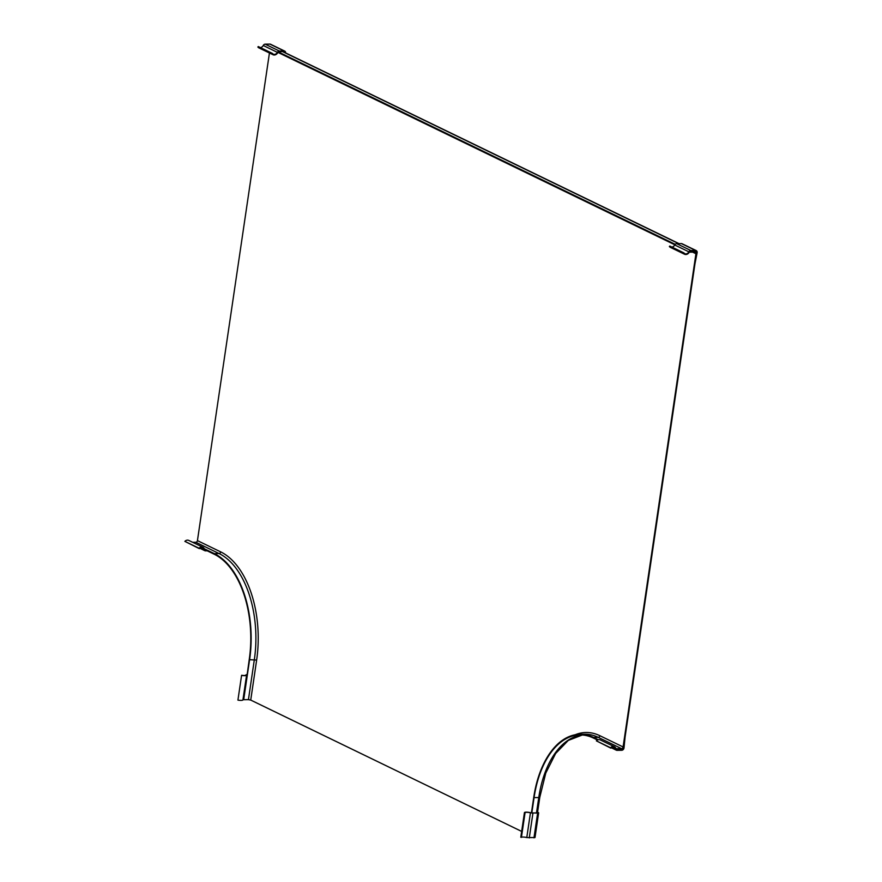 <?xml version="1.0" encoding="UTF-8"?>
<svg xmlns="http://www.w3.org/2000/svg" width="882" height="882" viewBox="0 0 882 882"><rect width="100%" height="100%" fill="white"/><g stroke="black" fill="none" stroke-linecap="round" stroke-linejoin="round"><path stroke-width="1.32" d="M247.026 674.521L245.913 674.906A3.616 0.816 -171.6 0 1 245.957 675.072A3.616 0.816 -171.6 0 1 241.701 675.259L241.58 675.392A4.278 0.97 8.4 0 0 246.585 675.16A4.278 0.97 8.4 0 0 246.276 674.708L247.004 674.697M241.58 675.392L237.931 700.11A4.278 0.97 -171.6 0 0 242.936 699.889L246.585 675.16M537.601 812.124L538.648 812.818L537.623 813.105L530.435 812.84A3.616 0.816 8.4 0 0 525.077 812.631L524.448 812.52A4.278 0.97 -171.6 0 1 527.37 812.19A4.278 0.97 -171.6 0 1 531.57 813.017L537.667 812.906M524.448 812.52L520.799 837.25L521.427 837.36A3.616 0.816 -171.6 0 1 526.786 837.569L534.999 837.547L538.648 812.818M525.077 812.631L521.427 837.36M285.647 52.931A2.348 1.863 115.9 0 0 284.026 50.958L279.329 51.035A2.348 1.863 115.9 0 0 277.389 52.358A3.616 2.855 -64.1 0 1 273.332 54.177A3.616 2.855 -64.1 0 1 272.45 53.427L272.02 53.868A4.278 3.385 115.9 0 0 273.045 54.739A4.278 3.385 115.9 0 0 278.238 51.663L283.927 51.575A1.643 1.301 -64.1 0 1 285.118 52.666M272.02 53.868L257.864 47.011L258.305 46.57L272.45 53.427M273.045 54.739L258.9 47.882A4.278 3.385 -64.1 0 1 257.864 47.011M260.322 47.551A3.616 2.855 115.9 0 0 263.244 45.489A2.348 1.863 -64.1 0 1 265.184 44.166L269.87 44.1A2.348 1.863 -64.1 0 1 270.565 44.254L284.71 51.112M207.204 550.82L205.517 550.853A2.348 1.863 -64.1 0 1 203.963 549.574A3.616 2.855 115.9 0 0 202.628 547.832A3.616 2.855 115.9 0 0 199.321 548.648L199.012 548.218A4.278 3.385 -64.1 0 1 202.915 547.27A4.278 3.385 -64.1 0 1 204.613 550.247L205.969 550.225M202.915 547.27L188.759 540.412A4.278 3.385 115.9 0 0 184.867 541.361L199.321 548.648M199.012 548.218L184.867 541.361M621.821 749.656L616.121 749.733A4.278 3.385 115.9 0 0 614.423 746.767A4.278 3.385 115.9 0 0 610.531 747.704L610.829 748.145A3.616 2.855 -64.1 0 1 614.137 747.33A3.616 2.855 -64.1 0 1 615.482 749.072A2.348 1.863 115.9 0 0 617.036 750.339L621.722 750.273A2.348 1.863 115.9 0 0 623.993 747.969L625.084 736.999L623.464 747.98A1.643 1.301 -64.1 0 1 621.821 749.656L620.994 749.248M610.829 748.145L596.375 740.847A4.278 3.385 -64.1 0 1 600.267 739.91L614.423 746.767M596.375 740.847L610.531 747.704M695.446 251.072L689.746 251.161A4.278 3.385 -64.1 0 1 684.553 254.237A4.278 3.385 -64.1 0 1 683.528 253.366L683.958 252.914A3.616 2.855 115.9 0 0 684.84 253.674A3.616 2.855 115.9 0 0 688.897 251.844A2.348 1.863 -64.1 0 1 690.838 250.521L695.534 250.455A2.348 1.863 -64.1 0 1 697.133 252.693L694.983 263.674L696.604 252.693A1.643 1.301 115.9 0 0 695.446 251.072M683.958 252.914L669.813 246.056L669.372 246.508L683.528 253.366M669.372 246.508A4.278 3.385 115.9 0 0 670.408 247.379L684.553 254.237M696.229 250.598L682.073 243.741A2.348 1.863 115.9 0 0 681.389 243.597L676.692 243.664A2.348 1.863 115.9 0 0 674.752 244.987A3.616 2.855 -64.1 0 1 671.83 247.037M575.075 734.794A87.891 50.042 89.1 0 1 599.837 735.687L623.089 746.955L695.931 253.74A1.709 1.356 115.9 0 0 694.818 252.109L690.066 252.175L690.165 251.557L694.851 251.491A2.348 1.863 -64.1 0 1 696.449 253.729L623.618 746.955A2.348 1.863 115.9 0 1 621.347 749.248L616.044 749.016M690.066 252.175L689.448 251.877M674.862 244.81L277.94 52.391M675.248 244.325L278.172 51.84M579.937 734.298A86.182 49.061 89.1 0 1 593.498 737.429L598.25 737.352A86.182 49.061 89.1 0 0 584.678 734.221L579.937 734.298A86.182 49.061 89.1 0 0 533.72 797.438L531.427 812.961M597.5 740.031L593.41 738.047A85.543 48.697 89.1 0 0 579.937 734.938A85.543 48.697 89.1 0 0 534.073 797.604L531.791 813.017M615.801 748.234L616.661 749.314M593.498 737.429L598.261 739.733M623.089 746.955A1.709 1.356 -64.1 0 1 621.501 748.631L616.75 748.697M599.837 735.687A1.709 1.356 115.9 0 1 598.25 737.352L621.501 748.631M269.44 52.997L197.436 540.611A1.709 1.356 -64.1 0 1 195.837 542.276L192.706 542.32M243.686 699.713L248.437 699.647L254.347 659.626A86.182 49.061 -90.9 0 0 219.089 553.554A1.709 1.356 115.9 0 0 220.687 551.878A87.891 50.042 -90.9 0 1 256.64 660.067L249.595 659.703L243.686 699.713L249.242 659.527A85.543 48.697 -90.9 0 0 214.249 554.238L204.536 549.53M249.595 659.703A86.182 49.061 -90.9 0 0 214.337 553.62L204.282 548.747M214.337 553.62L219.089 553.554L195.837 542.276M248.437 699.647L250.731 700.076L521.659 831.417M537.623 813.105L533.974 837.834M532.926 813.171L529.277 837.9M530.435 812.84L526.786 837.569M284.026 50.958L269.87 44.1M279.329 51.035L265.184 44.166M277.389 52.358L263.244 45.489M203.963 549.574L200.435 547.865M611.943 747.363L615.482 749.072M681.389 243.597L695.534 250.455M676.692 243.664L690.838 250.521M674.752 244.987L688.897 251.844M694.851 251.491L694.035 251.094M678.644 243.63L282.527 51.597M695.931 253.74L692.635 252.142M534.073 797.604L538.77 797.537L536.488 812.939M582.285 735.004A85.543 48.697 89.1 0 0 538.77 797.537L539.795 797.251L545.782 773.062L555.638 753.482L568.284 740.417L582.318 735.004M220.687 551.878L197.436 540.611M256.64 660.067L250.731 700.076M199.784 548.251L204.833 550.699M611.292 747.749L616.342 750.196M695.545 251.635L694.399 251.083M679.019 243.63L282.89 51.597M537.48 812.928L539.795 797.251"/></g></svg>

